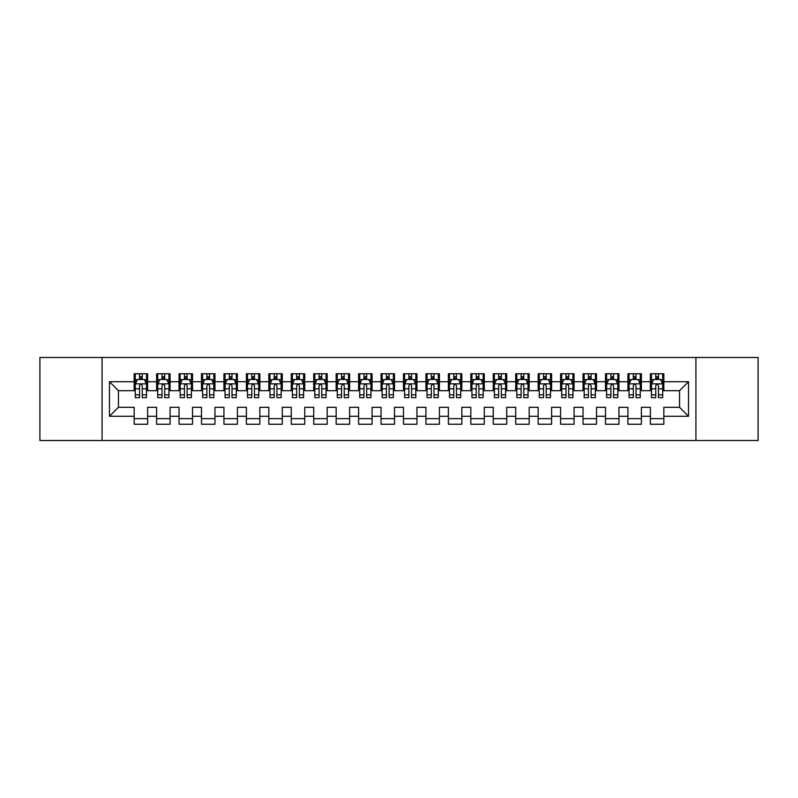<?xml version="1.0" encoding="UTF-8"?>
<svg xmlns="http://www.w3.org/2000/svg" width="798" height="798" viewBox="0 0 798 798"><rect width="100%" height="100%" fill="white"/><g stroke="black" fill="none" stroke-linecap="round" stroke-linejoin="round"><path stroke-width="1.2" d="M102.064 357.484L39.9 357.484L39.9 440.526L102.064 440.526L102.064 357.484L695.926 357.484L695.926 440.516L758.1 440.526L758.1 357.484L695.926 357.474M102.064 440.526L695.926 440.526M109.476 416.277L109.476 381.723L134.164 381.723L134.164 390.701L118.453 390.701L118.453 407.309L109.476 416.277L134.164 416.277L134.164 424.247L147.63 424.247L147.63 416.277L156.608 416.277L156.608 424.247L170.074 424.247L170.074 416.277L179.051 416.277L179.051 424.247L192.518 424.247L192.518 416.277L201.495 416.277L201.495 424.247L214.961 424.247L214.961 416.277L223.939 416.277L223.939 424.247L237.405 424.247L237.405 416.277L246.383 416.277L246.383 424.247L259.849 424.247L259.849 416.277L268.826 416.277L268.826 424.247L282.293 424.247L282.293 416.277L291.27 416.277L291.27 424.247L304.736 424.247L304.736 416.277L313.714 416.277L313.714 424.247L327.18 424.247L327.18 416.277L336.158 416.277L336.158 424.247L349.624 424.247L349.624 416.277L358.601 416.277L358.601 424.247L372.067 424.247L372.067 416.277L381.045 416.277L381.045 424.247L394.511 424.247L394.511 416.277L403.489 416.277L403.489 424.247L416.955 424.247L416.955 416.277L425.933 416.277L425.933 424.247L439.399 424.247L439.399 416.277L448.376 416.277L448.376 424.247L461.843 424.247L461.843 416.277L470.82 416.277L470.82 424.247L484.286 424.247L484.286 416.277L493.264 416.277L493.264 424.247L506.73 424.247L506.73 416.277L515.707 416.277L515.707 424.247L529.174 424.247L529.174 416.277L538.151 416.277L538.151 424.247L551.618 424.247L551.618 416.277L560.595 416.277L560.595 424.247L574.061 424.247L574.061 416.277L583.039 416.277L583.039 424.247L596.505 424.247L596.505 416.277L605.483 416.277L605.483 424.247L618.949 424.247L618.949 416.277L627.926 416.277L627.926 424.247L641.393 424.247L641.393 416.277L650.37 416.277L650.37 424.247L663.836 424.247L663.836 407.309L679.547 407.309L679.547 390.701L663.836 390.701M679.547 407.309L688.524 416.277L688.524 381.723L663.836 381.723L663.836 373.753L650.37 373.753L650.37 381.723L641.393 381.723L641.393 373.753L627.926 373.753L627.926 381.723L618.949 381.723L618.949 373.753L605.483 373.753L605.483 381.723L596.505 381.723L596.505 373.753L583.039 373.753L583.039 381.723L574.061 381.723L574.061 373.753L560.595 373.753L560.595 381.723L551.618 381.723L551.618 373.753L538.151 373.753L538.151 381.723L529.174 381.723L529.174 373.753L515.707 373.753L515.707 381.723L506.73 381.723L506.73 373.753L493.264 373.753L493.264 381.723L484.286 381.723L484.286 373.753L470.82 373.753L470.82 381.723L461.843 381.723L461.843 373.753L448.376 373.753L448.376 381.723L439.399 381.723L439.399 373.753L425.933 373.753L425.933 381.723L416.955 381.723L416.955 373.753L403.489 373.753L403.489 381.723L394.511 381.723L394.511 373.753L381.045 373.753L381.045 381.723L372.067 381.723L372.067 373.753L358.601 373.753L358.601 381.723L349.624 381.723L349.624 373.753L336.158 373.753L336.158 381.723L327.18 381.723L327.18 373.753L313.714 373.753L313.714 381.723L304.736 381.723L304.736 373.753L291.27 373.753L291.27 381.723L282.293 381.723L282.293 373.753L268.826 373.753L268.826 381.723L259.849 381.723L259.849 373.753L246.383 373.753L246.383 381.723L237.405 381.723L237.405 373.753L223.939 373.753L223.939 381.723L214.961 381.723L214.961 373.753L201.495 373.753L201.495 381.723L192.518 381.723L192.518 373.753L179.051 373.753L179.051 381.723L170.074 381.723L170.074 373.753L156.608 373.753L156.608 381.723L147.63 381.723L147.63 373.753L134.164 373.753L134.164 381.723M688.524 416.277L663.836 416.277M641.393 416.277L641.393 407.309L650.37 407.309L650.37 416.277M663.836 381.723L663.836 390.691M688.524 381.723L679.547 390.701M618.949 416.277L618.949 407.309L627.926 407.309L627.926 416.277M650.37 390.701L641.393 390.701M650.37 381.723L650.37 390.691M641.393 381.723L641.393 390.691M596.505 416.277L596.505 407.309L605.483 407.309L605.483 416.277M627.926 390.701L618.949 390.701M627.926 381.723L627.926 390.691M618.949 381.723L618.949 390.691M574.061 416.277L574.061 407.309L583.039 407.309L583.039 416.277M605.483 390.701L596.505 390.701M605.483 381.723L605.483 390.691M596.505 381.723L596.505 390.691M551.618 416.277L551.618 407.309L560.595 407.309L560.595 416.277M583.039 390.701L574.061 390.701L574.061 381.723M583.039 381.723L583.039 390.691M529.174 416.277L529.174 407.309L538.151 407.309L538.151 416.277M560.595 381.723L560.595 390.701L551.618 390.701L551.618 381.723M506.73 416.277L506.73 407.309L515.707 407.309L515.707 416.277M538.151 381.723L538.151 390.701L529.174 390.701L529.174 381.723M484.286 416.277L484.286 407.309L493.264 407.309L493.264 416.277M515.707 381.723L515.707 390.701L506.73 390.701L506.73 381.723M461.843 416.277L461.843 407.309L470.82 407.309L470.82 416.277M493.264 381.723L493.264 390.701L484.286 390.701L484.286 381.723M439.399 416.277L439.399 407.309L448.376 407.309L448.376 416.277M470.82 381.723L470.82 390.701L461.843 390.701L461.843 381.723M416.955 416.277L416.955 407.309L425.933 407.309L425.933 416.277M448.376 381.723L448.376 390.701L439.399 390.701L439.399 381.723M394.511 416.277L394.511 407.309L403.489 407.309L403.489 416.277M425.933 381.723L425.933 390.701L416.955 390.701L416.955 381.723M372.067 416.277L372.067 407.309L381.045 407.309L381.045 416.277M403.489 381.723L403.489 390.701L394.511 390.701L394.511 381.723M349.624 416.277L349.624 407.309L358.601 407.309L358.601 416.277M381.045 381.723L381.045 390.701L372.067 390.701L372.067 381.723M327.18 416.277L327.18 407.309L336.158 407.309L336.158 416.277M358.601 381.723L358.601 390.701L349.624 390.701L349.624 381.723M304.736 416.277L304.736 407.309L313.714 407.309L313.714 416.277M336.158 381.723L336.158 390.701L327.18 390.701L327.18 381.723M282.293 416.277L282.293 407.309L291.27 407.309L291.27 416.277M313.714 381.723L313.714 390.701L304.736 390.701L304.736 381.723M259.849 416.277L259.849 407.309L268.826 407.309L268.826 416.277M291.27 381.723L291.27 390.701L282.293 390.701L282.293 381.723M237.405 416.277L237.405 407.309L246.383 407.309L246.383 416.277M268.826 381.723L268.826 390.701L259.849 390.701L259.849 381.723M214.961 416.277L214.961 407.309L223.939 407.309L223.939 416.277M246.383 381.723L246.383 390.701L237.405 390.701L237.405 381.723M192.518 416.277L192.518 407.309L201.495 407.309L201.495 416.277M223.939 381.723L223.939 390.701L214.961 390.701L214.961 381.723M170.074 416.277L170.074 407.309L179.051 407.309L179.051 416.277M201.495 381.723L201.495 390.701L192.518 390.701L192.518 381.723M147.63 416.277L147.63 407.309L156.608 407.309L156.608 416.277M179.051 381.723L179.051 390.701L170.074 390.701L170.074 381.723M118.453 407.309L134.164 407.309L134.164 416.277M156.608 381.723L156.608 390.701L147.63 390.701L147.63 381.723M650.37 379.359L651.487 379.359M662.709 379.359L663.836 379.359M627.926 379.359L629.043 379.359M640.265 379.359L641.393 379.359M605.483 379.359L606.6 379.359M617.822 379.359L618.949 379.359M583.039 379.359L584.156 379.359M595.378 379.359L596.505 379.359M560.595 379.359L561.712 379.359M572.934 379.359L574.061 379.359M538.151 379.359L539.268 379.359M550.49 379.359L551.618 379.359M515.707 379.359L516.825 379.359M528.047 379.359L529.174 379.359M493.264 379.359L494.381 379.359M505.603 379.359L506.73 379.359M470.82 379.359L471.937 379.359M483.159 379.359L484.286 379.359M448.376 379.359L449.493 379.359M460.715 379.359L461.843 379.359M425.933 379.359L427.05 379.359M438.272 379.359L439.399 379.359M403.489 379.359L404.606 379.359M415.828 379.359L416.955 379.359M381.045 379.359L382.162 379.359M393.384 379.359L394.511 379.359M358.601 379.359L359.718 379.359M370.94 379.359L372.067 379.359M336.158 379.359L337.275 379.359M348.497 379.359L349.624 379.359M313.714 379.359L314.831 379.359M326.053 379.359L327.18 379.359M291.27 379.359L292.387 379.359M303.609 379.359L304.736 379.359M268.826 379.359L269.943 379.359M281.165 379.359L282.293 379.359M246.383 379.359L247.5 379.359M258.722 379.359L259.849 379.359M223.939 379.359L225.056 379.359M236.278 379.359L237.405 379.359M201.495 379.359L202.612 379.359M213.834 379.359L214.961 379.359M179.051 379.359L180.168 379.359M191.39 379.359L192.518 379.359M156.608 379.359L157.725 379.359M168.947 379.359L170.074 379.359M134.164 379.359L135.281 379.359M146.503 379.359L147.63 379.359M134.164 418.641L147.63 418.641M156.608 418.641L170.074 418.641M179.051 418.641L192.518 418.641M201.495 418.641L214.961 418.641M223.939 418.641L237.405 418.641M246.383 418.641L259.849 418.641M268.826 418.641L282.293 418.641M291.27 418.641L304.736 418.641M313.714 418.641L327.18 418.641M336.158 418.641L349.624 418.641M358.601 418.641L372.067 418.641M381.045 418.641L394.511 418.641M403.489 418.641L416.955 418.641M425.933 418.641L439.399 418.641M448.376 418.641L461.843 418.641M470.82 418.641L484.286 418.641M493.264 418.641L506.73 418.641M515.707 418.641L529.174 418.641M538.151 418.641L551.618 418.641M560.595 418.641L574.061 418.641M583.039 418.641L596.505 418.641M605.483 418.641L618.949 418.641M627.926 418.641L641.393 418.641M650.37 418.641L663.836 418.641M109.476 381.723L118.453 390.701M142.244 376.666L139.55 376.666M135.291 383.968L135.291 388.826M135.291 383.958L135.291 379.748L137.396 379.748M135.281 379.748L135.281 373.753M142.244 388.826L146.503 388.826L146.503 397.653L142.244 397.653L142.244 385.643C141.346 383.918 140.448 383.918 139.55 385.643L139.55 388.826L135.281 388.826L135.281 397.653L139.55 397.653L139.55 394.84L135.291 394.84M144.398 379.748L146.513 379.748L146.513 388.826M146.503 379.748L146.503 373.753M146.503 383.968L144.258 379.479L137.525 379.479M137.535 379.479L135.281 383.968M139.55 379.479L139.55 373.753M142.244 373.753L142.244 379.479M139.55 388.826L139.55 394.84M142.244 379.359L139.55 379.359M164.687 376.666L161.994 376.666M157.735 383.968L157.735 388.826M157.735 383.958L157.735 379.748L159.839 379.748M157.725 379.748L157.725 373.753M164.687 388.826L168.947 388.826L168.947 397.653L164.687 397.653L164.687 385.643C163.79 383.918 162.892 383.918 161.994 385.643L161.994 388.826L157.725 388.826L157.725 397.653L161.994 397.653L161.994 394.84L157.735 394.84M166.842 379.748L168.957 379.748L168.957 388.826M168.947 379.748L168.947 373.753M168.947 383.968L166.702 379.479L159.969 379.479M159.979 379.479L157.725 383.968M161.994 379.479L161.994 373.753M164.687 373.753L164.687 379.479M161.994 388.826L161.994 394.84M164.687 379.359L161.994 379.359M187.131 376.666L184.438 376.666M180.178 383.968L180.178 388.826M180.178 383.958L180.178 379.748L182.283 379.748M180.168 379.748L180.168 373.753M187.131 388.826L191.39 388.826L191.39 397.653L187.131 397.653L187.131 385.643C186.233 383.918 185.336 383.918 184.438 385.643L184.438 388.826L180.168 388.826L180.168 397.653L184.438 397.653L184.438 394.84L180.178 394.84M189.286 379.748L191.4 379.748L191.4 388.826M191.39 379.748L191.39 373.753M191.39 383.968L189.146 379.479L182.413 379.479M182.423 379.479L180.168 383.968M184.438 379.479L184.438 373.753M187.131 373.753L187.131 379.479M184.438 388.826L184.438 394.84M187.131 379.359L184.438 379.359M209.575 376.666L206.882 376.666M202.622 383.968L202.622 388.826M202.622 383.958L202.622 379.748L204.727 379.748M202.612 379.748L202.612 373.753M209.575 388.826L213.834 388.826L213.834 397.653L209.575 397.653L209.575 385.643C208.677 383.918 207.779 383.918 206.882 385.643L206.882 388.826L202.612 388.826L202.612 397.653L206.882 397.653L206.882 394.84L202.622 394.84M211.729 379.748L213.844 379.748L213.844 388.826M213.834 379.748L213.834 373.753M213.834 383.968L211.59 379.479L204.857 379.479M204.867 379.479L202.612 383.968M206.882 379.479L206.882 373.753M209.575 373.753L209.575 379.479M206.882 388.826L206.882 394.84M209.575 379.359L206.882 379.359M232.019 376.666L229.325 376.666M225.066 383.968L225.066 388.826M225.066 383.958L225.066 379.748L227.171 379.748M225.056 379.748L225.056 373.753M232.019 388.826L236.278 388.826L236.278 397.653L232.019 397.653L232.019 385.643C231.121 383.918 230.223 383.918 229.325 385.643L229.325 388.826L225.056 388.826L225.056 397.653L229.325 397.653L229.325 394.84L225.066 394.84M234.173 379.748L236.288 379.748L236.288 388.826M236.278 379.748L236.278 373.753M236.278 383.968L234.033 379.479L227.3 379.479M227.31 379.479L225.056 383.968M229.325 379.479L229.325 373.753M232.019 373.753L232.019 379.479M229.325 388.826L229.325 394.84M232.019 379.359L229.325 379.359M254.462 376.666L251.769 376.666M247.51 383.968L247.51 388.826M247.51 383.958L247.51 379.748L249.614 379.748M247.5 379.748L247.5 373.753M254.462 388.826L258.722 388.826L258.722 397.653L254.462 397.653L254.462 385.643C253.565 383.918 252.667 383.918 251.769 385.643L251.769 388.826L247.5 388.826L247.5 397.653L251.769 397.653L251.769 394.84L247.51 394.84M256.617 379.748L258.732 379.748L258.732 388.826M258.722 379.748L258.722 373.753M258.722 383.968L256.477 379.479L249.744 379.479M249.754 379.479L247.5 383.968M251.769 379.479L251.769 373.753M254.462 373.753L254.462 379.479M251.769 388.826L251.769 394.84M254.462 379.359L251.769 379.359M276.906 376.666L274.213 376.666M269.953 383.968L269.953 388.826M269.953 383.958L269.953 379.748L272.058 379.748M269.943 379.748L269.943 373.753M276.906 388.826L281.165 388.826L281.165 397.653L276.906 397.653L276.906 385.643C276.008 383.918 275.111 383.918 274.213 385.643L274.213 388.826L269.943 388.826L269.943 397.653L274.213 397.653L274.213 394.84L269.953 394.84M279.061 379.748L281.175 379.748L281.175 388.826M281.165 379.748L281.165 373.753M281.165 383.968L278.921 379.479L272.188 379.479M272.198 379.479L269.943 383.968M274.213 379.479L274.213 373.753M276.906 373.753L276.906 379.479M274.213 388.826L274.213 394.84M276.906 379.359L274.213 379.359M299.35 376.666L296.656 376.666M292.397 383.968L292.397 388.826M292.397 383.958L292.397 379.748L294.502 379.748M292.387 379.748L292.387 373.753M299.35 388.826L303.609 388.826L303.609 397.653L299.35 397.653L299.35 385.643C298.452 383.918 297.554 383.918 296.656 385.643L296.656 388.826L292.387 388.826L292.387 397.653L296.656 397.653L296.656 394.84L292.397 394.84M301.504 379.748L303.619 379.748L303.619 388.826M303.609 379.748L303.609 373.753M303.609 383.968L301.365 379.479L294.632 379.479M294.642 379.479L292.387 383.968M296.656 379.479L296.656 373.753M299.35 373.753L299.35 379.479M296.656 388.826L296.656 394.84M299.35 379.359L296.656 379.359M321.794 376.666L319.1 376.666M314.841 383.968L314.841 388.826M314.841 383.958L314.841 379.748L316.946 379.748M314.831 379.748L314.831 373.753M321.794 388.826L326.053 388.826L326.053 397.653L321.794 397.653L321.794 385.643C320.896 383.918 319.998 383.918 319.1 385.643L319.1 388.826L314.831 388.826L314.831 397.653L319.1 397.653L319.1 394.84L314.841 394.84M323.948 379.748L326.063 379.748L326.063 388.826M326.053 379.748L326.053 373.753M326.053 383.968L323.808 379.479L317.075 379.479M317.085 379.479L314.831 383.968M319.1 379.479L319.1 373.753M321.794 373.753L321.794 379.479M319.1 388.826L319.1 394.84M321.794 379.359L319.1 379.359M344.237 376.666L341.544 376.666M337.285 383.968L337.285 388.826M337.285 383.958L337.285 379.748L339.389 379.748M337.275 379.748L337.275 373.753M344.237 388.826L348.497 388.826L348.497 397.653L344.237 397.653L344.237 385.643C343.339 383.918 342.442 383.918 341.544 385.643L341.544 388.826L337.275 388.826L337.275 397.653L341.544 397.653L341.544 394.84L337.285 394.84M346.392 379.748L348.507 379.748L348.507 388.826M348.497 379.748L348.497 373.753M348.497 383.968L346.252 379.479L339.519 379.479M339.529 379.479L337.275 383.968M341.544 379.479L341.544 373.753M344.237 373.753L344.237 379.479M341.544 388.826L341.544 394.84M344.237 379.359L341.544 379.359M366.681 376.666L363.988 376.666M359.728 383.968L359.728 388.826M359.728 383.958L359.728 379.748L361.833 379.748M359.718 379.748L359.718 373.753M366.681 388.826L370.94 388.826L370.94 397.653L366.681 397.653L366.681 385.643C365.783 383.918 364.886 383.918 363.988 385.643L363.988 388.826L359.718 388.826L359.718 397.653L363.988 397.653L363.988 394.84L359.728 394.84M368.836 379.748L370.95 379.748L370.95 388.826M370.94 379.748L370.94 373.753M370.94 383.968L368.696 379.479L361.963 379.479M361.973 379.479L359.718 383.968M363.988 379.479L363.988 373.753M366.681 373.753L366.681 379.479M363.988 388.826L363.988 394.84M366.681 379.359L363.988 379.359M389.125 376.666L386.431 376.666M382.172 383.968L382.172 388.826M382.172 383.958L382.172 379.748L384.277 379.748M382.162 379.748L382.162 373.753M389.125 388.826L393.384 388.826L393.384 397.653L389.125 397.653L389.125 385.643C388.227 383.918 387.329 383.918 386.431 385.643L386.431 388.826L382.162 388.826L382.162 397.653L386.431 397.653L386.431 394.84L382.172 394.84M391.279 379.748L393.394 379.748L393.394 388.826M393.384 379.748L393.384 373.753M393.384 383.968L391.14 379.479L384.407 379.479M384.417 379.479L382.162 383.968M386.431 379.479L386.431 373.753M389.125 373.753L389.125 379.479M386.431 388.826L386.431 394.84M389.125 379.359L386.431 379.359M411.569 376.666L408.875 376.666M404.616 383.968L404.616 388.826M404.616 383.958L404.616 379.748L406.721 379.748M404.606 379.748L404.606 373.753M411.569 388.826L415.828 388.826L415.828 397.653L411.569 397.653L411.569 385.643C410.671 383.918 409.773 383.918 408.875 385.643L408.875 388.826L404.606 388.826L404.606 397.653L408.875 397.653L408.875 394.84L404.616 394.84M413.723 379.748L415.838 379.748L415.838 388.826M415.828 379.748L415.828 373.753M415.828 383.968L413.583 379.479L406.85 379.479M406.86 379.479L404.606 383.968M408.875 379.479L408.875 373.753M411.569 373.753L411.569 379.479M408.875 388.826L408.875 394.84M411.569 379.359L408.875 379.359M434.012 376.666L431.319 376.666M427.06 383.968L427.06 388.826M427.06 383.958L427.06 379.748L429.164 379.748M427.05 379.748L427.05 373.753M434.012 388.826L438.272 388.826L438.272 397.653L434.012 397.653L434.012 385.643C433.115 383.918 432.217 383.918 431.319 385.643L431.319 388.826L427.05 388.826L427.05 397.653L431.319 397.653L431.319 394.84L427.06 394.84M436.167 379.748L438.282 379.748L438.282 388.826M438.272 379.748L438.272 373.753M438.272 383.968L436.027 379.479L429.294 379.479M429.304 379.479L427.05 383.968M431.319 379.479L431.319 373.753M434.012 373.753L434.012 379.479M431.319 388.826L431.319 394.84M434.012 379.359L431.319 379.359M456.456 376.666L453.763 376.666M449.503 383.968L449.503 388.826M449.503 383.958L449.503 379.748L451.608 379.748M449.493 379.748L449.493 373.753M456.456 388.826L460.715 388.826L460.715 397.653L456.456 397.653L456.456 385.643C455.558 383.918 454.661 383.918 453.763 385.643L453.763 388.826L449.493 388.826L449.493 397.653L453.763 397.653L453.763 394.84L449.503 394.84M458.611 379.748L460.725 379.748L460.725 388.826M460.715 379.748L460.715 373.753M460.715 383.968L458.471 379.479L451.738 379.479M451.748 379.479L449.493 383.968M453.763 379.479L453.763 373.753M456.456 373.753L456.456 379.479M453.763 388.826L453.763 394.84M456.456 379.359L453.763 379.359M478.9 376.666L476.207 376.666M471.947 383.968L471.947 388.826M471.947 383.958L471.947 379.748L474.052 379.748M471.937 379.748L471.937 373.753M478.9 388.826L483.159 388.826L483.159 397.653L478.9 397.653L478.9 385.643C478.002 383.918 477.104 383.918 476.207 385.643L476.207 388.826L471.937 388.826L471.937 397.653L476.207 397.653L476.207 394.84L471.947 394.84M481.054 379.748L483.169 379.748L483.169 388.826M483.159 379.748L483.159 373.753M483.159 383.968L480.915 379.479L474.182 379.479M474.192 379.479L471.937 383.968M476.207 379.479L476.207 373.753M478.9 373.753L478.9 379.479M476.207 388.826L476.207 394.84M478.9 379.359L476.207 379.359M501.344 376.666L498.65 376.666M494.391 383.968L494.391 388.826M494.391 383.958L494.391 379.748L496.496 379.748M494.381 379.748L494.381 373.753M501.344 388.826L505.603 388.826L505.603 397.653L501.344 397.653L501.344 385.643C500.446 383.918 499.548 383.918 498.65 385.643L498.65 388.826L494.381 388.826L494.381 397.653L498.65 397.653L498.65 394.84L494.391 394.84M503.498 379.748L505.613 379.748L505.613 388.826M505.603 379.748L505.603 373.753M505.603 383.968L503.358 379.479L496.625 379.479M496.635 379.479L494.381 383.968M498.65 379.479L498.65 373.753M501.344 373.753L501.344 379.479M498.65 388.826L498.65 394.84M501.344 379.359L498.65 379.359M523.787 376.666L521.094 376.666M516.835 383.968L516.835 388.826M516.835 383.958L516.835 379.748L518.939 379.748M516.825 379.748L516.825 373.753M523.787 388.826L528.047 388.826L528.047 397.653L523.787 397.653L523.787 385.643C522.89 383.918 521.992 383.918 521.094 385.643L521.094 388.826L516.825 388.826L516.825 397.653L521.094 397.653L521.094 394.84L516.835 394.84M525.942 379.748L528.057 379.748L528.057 388.826M528.047 379.748L528.047 373.753M528.047 383.968L525.802 379.479L519.069 379.479M519.079 379.479L516.825 383.968M521.094 379.479L521.094 373.753M523.787 373.753L523.787 379.479M521.094 388.826L521.094 394.84M523.787 379.359L521.094 379.359M546.231 376.666L543.538 376.666M539.278 383.968L539.278 388.826M539.278 383.958L539.278 379.748L541.383 379.748M539.268 379.748L539.268 373.753M546.231 388.826L550.49 388.826L550.49 397.653L546.231 397.653L546.231 385.643C545.333 383.918 544.435 383.918 543.538 385.643L543.538 388.826L539.268 388.826L539.268 397.653L543.538 397.653L543.538 394.84L539.278 394.84M548.386 379.748L550.5 379.748L550.5 388.826M550.49 379.748L550.49 373.753M550.49 383.968L548.246 379.479L541.513 379.479M541.523 379.479L539.268 383.968M543.538 379.479L543.538 373.753M546.231 373.753L546.231 379.479M543.538 388.826L543.538 394.84M546.231 379.359L543.538 379.359M568.675 376.666L565.981 376.666M561.722 383.968L561.722 388.826M561.722 383.958L561.722 379.748L563.827 379.748M561.712 379.748L561.712 373.753M568.675 388.826L572.934 388.826L572.934 397.653L568.675 397.653L568.675 385.643C567.777 383.918 566.879 383.918 565.981 385.643L565.981 388.826L561.712 388.826L561.712 397.653L565.981 397.653L565.981 394.84L561.722 394.84M570.829 379.748L572.944 379.748L572.944 388.826M572.934 379.748L572.934 373.753M572.934 383.968L570.69 379.479L563.957 379.479M563.967 379.479L561.712 383.968M565.981 379.479L565.981 373.753M568.675 373.753L568.675 379.479M565.981 388.826L565.981 394.84M568.675 379.359L565.981 379.359M591.119 376.666L588.425 376.666M584.166 383.968L584.166 388.826M584.166 383.958L584.166 379.748L586.271 379.748M584.156 379.748L584.156 373.753M591.119 388.826L595.378 388.826L595.378 397.653L591.119 397.653L591.119 385.643C590.221 383.918 589.323 383.918 588.425 385.643L588.425 388.826L584.156 388.826L584.156 397.653L588.425 397.653L588.425 394.84L584.166 394.84M593.273 379.748L595.388 379.748L595.388 388.826M595.378 379.748L595.378 373.753M595.378 383.968L593.133 379.479L586.4 379.479M586.41 379.479L584.156 383.968M588.425 379.479L588.425 373.753M591.119 373.753L591.119 379.479M588.425 388.826L588.425 394.84M591.119 379.359L588.425 379.359M613.562 376.666L610.869 376.666M606.61 383.968L606.61 388.826M606.61 383.958L606.61 379.748L608.714 379.748M606.6 379.748L606.6 373.753M613.562 388.826L617.822 388.826L617.822 397.653L613.562 397.653L613.562 385.643C612.665 383.918 611.767 383.918 610.869 385.643L610.869 388.826L606.6 388.826L606.6 397.653L610.869 397.653L610.869 394.84L606.61 394.84M615.717 379.748L617.832 379.748L617.832 388.826M617.822 379.748L617.822 373.753M617.822 383.968L615.577 379.479L608.844 379.479M608.854 379.479L606.6 383.968M610.869 379.479L610.869 373.753M613.562 373.753L613.562 379.479M610.869 388.826L610.869 394.84M613.562 379.359L610.869 379.359M636.006 376.666L633.313 376.666M629.053 383.968L629.053 388.826M629.053 383.958L629.053 379.748L631.158 379.748M629.043 379.748L629.043 373.753M636.006 388.826L640.265 388.826L640.265 397.653L636.006 397.653L636.006 385.643C635.108 383.918 634.211 383.918 633.313 385.643L633.313 388.826L629.043 388.826L629.043 397.653L633.313 397.653L633.313 394.84L629.053 394.84M638.161 379.748L640.275 379.748L640.275 388.826M640.265 379.748L640.265 373.753M640.265 383.968L638.021 379.479L631.288 379.479M631.298 379.479L629.043 383.968M633.313 379.479L633.313 373.753M636.006 373.753L636.006 379.479M633.313 388.826L633.313 394.84M636.006 379.359L633.313 379.359M658.45 376.666L655.756 376.666M651.497 383.968L651.497 388.826M651.497 383.958L651.497 379.748L653.602 379.748M651.487 379.748L651.487 373.753M658.45 388.826L662.709 388.826L662.709 397.653L658.45 397.653L658.45 385.643C657.552 383.918 656.654 383.918 655.756 385.643L655.756 388.826L651.487 388.826L651.487 397.653L655.756 397.653L655.756 394.84L651.497 394.84M660.604 379.748L662.719 379.748L662.719 388.826M662.709 379.748L662.709 373.753M662.709 383.968L660.465 379.479L653.732 379.479M653.742 379.479L651.487 383.968M655.756 379.479L655.756 373.753M658.45 373.753L658.45 379.479M655.756 388.826L655.756 394.84M658.45 379.359L655.756 379.359M146.453 383.848L135.341 383.848M146.513 394.84L142.244 394.84M142.244 378.092L139.55 378.092M168.897 383.848L157.785 383.848M168.957 394.84L164.687 394.84M164.687 378.092L161.994 378.092M191.34 383.848L180.228 383.848M191.4 394.84L187.131 394.84M187.131 378.092L184.438 378.092M213.784 383.848L202.672 383.848M213.844 394.84L209.575 394.84M209.575 378.092L206.882 378.092M236.228 383.848L225.116 383.848M236.288 394.84L232.019 394.84M232.019 378.092L229.325 378.092M258.672 383.848L247.56 383.848M258.732 394.84L254.462 394.84M254.462 378.092L251.769 378.092M281.115 383.848L270.003 383.848M281.175 394.84L276.906 394.84M276.906 378.092L274.213 378.092M303.559 383.848L292.447 383.848M303.619 394.84L299.35 394.84M299.35 378.092L296.656 378.092M326.003 383.848L314.891 383.848M326.063 394.84L321.794 394.84M321.794 378.092L319.1 378.092M348.447 383.848L337.335 383.848M348.507 394.84L344.237 394.84M344.237 378.092L341.544 378.092M370.89 383.848L359.778 383.848M370.95 394.84L366.681 394.84M366.681 378.092L363.988 378.092M393.334 383.848L382.222 383.848M393.394 394.84L389.125 394.84M389.125 378.092L386.431 378.092M415.778 383.848L404.666 383.848M415.838 394.84L411.569 394.84M411.569 378.092L408.875 378.092M438.222 383.848L427.11 383.848M438.282 394.84L434.012 394.84M434.012 378.092L431.319 378.092M460.665 383.848L449.553 383.848M460.725 394.84L456.456 394.84M456.456 378.092L453.763 378.092M483.109 383.848L471.997 383.848M483.169 394.84L478.9 394.84M478.9 378.092L476.207 378.092M505.553 383.848L494.441 383.848M505.613 394.84L501.344 394.84M501.344 378.092L498.65 378.092M527.997 383.848L516.885 383.848M528.057 394.84L523.787 394.84M523.787 378.092L521.094 378.092M550.44 383.848L539.328 383.848M550.5 394.84L546.231 394.84M546.231 378.092L543.538 378.092M572.884 383.848L561.772 383.848M572.944 394.84L568.675 394.84M568.675 378.092L565.981 378.092M595.328 383.848L584.216 383.848M595.388 394.84L591.119 394.84M591.119 378.092L588.425 378.092M617.772 383.848L606.66 383.848M617.832 394.84L613.562 394.84M613.562 378.092L610.869 378.092M640.215 383.848L629.103 383.848M640.275 394.84L636.006 394.84M636.006 378.092L633.313 378.092M662.659 383.848L651.547 383.848M662.719 394.84L658.45 394.84M658.45 378.092L655.756 378.092"/></g></svg>
